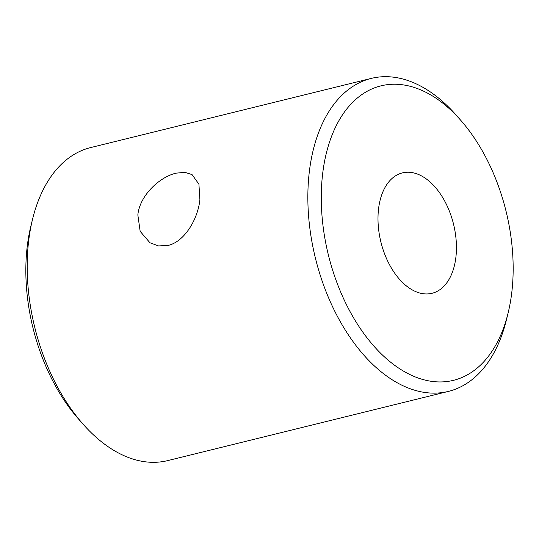 <?xml version="1.0" encoding="UTF-8"?>
<svg xmlns="http://www.w3.org/2000/svg" width="539" height="539" viewBox="0 0 539 539"><rect width="100%" height="100%" fill="white"/><g stroke="black" fill="none" stroke-linecap="round" stroke-linejoin="round"><path stroke-width="0.81" d="M322.544 174.629A151.648 91.482 76.2 0 0 394.016 364.815A151.648 91.482 76.2 0 0 508.142 312.849A151.648 91.482 76.2 0 0 511.888 291.552A151.648 91.482 76.2 0 0 460.656 120.204A151.648 91.482 76.2 0 0 322.544 174.629M508.142 312.849L506.471 319.688A161.188 97.236 -103.8 0 1 448.408 391.408A161.188 97.236 -103.8 0 1 346.254 331.593A161.188 97.236 -103.8 0 1 309.204 172.77A161.188 97.236 -103.8 0 1 371.256 78.404A161.188 97.236 -103.8 0 1 456.001 114.928L460.656 120.204M82.999 424.072L78.344 418.796A151.648 91.482 -103.8 0 1 27.112 247.448A151.648 91.482 -103.8 0 1 30.858 226.151L32.529 219.312A161.188 97.236 76.2 0 0 28.54 241.95A161.188 97.236 76.2 0 0 82.999 424.072A161.188 97.236 76.2 0 0 167.744 460.596L448.408 391.408M167.905 245.474L158.54 245.925L149.95 242.759L140.167 231.352L137.849 215.007C139.601 195.603 159.632 176.873 176.152 173.147L184.938 172.339L192.039 174.589L198.918 184.176L199.895 199.713C197.928 218.962 184.628 241.816 167.905 245.474M455.92 256.988A61.992 37.4 76.2 0 0 441.67 195.9A61.992 37.4 76.2 0 0 402.377 172.898A61.992 37.4 76.2 0 0 378.513 209.186A61.992 37.4 76.2 0 0 392.763 270.275A61.992 37.4 76.2 0 0 432.056 293.283A61.992 37.4 76.2 0 0 455.92 256.988M371.256 78.404L90.592 147.592A161.188 97.236 76.2 0 0 32.529 219.312"/></g></svg>
